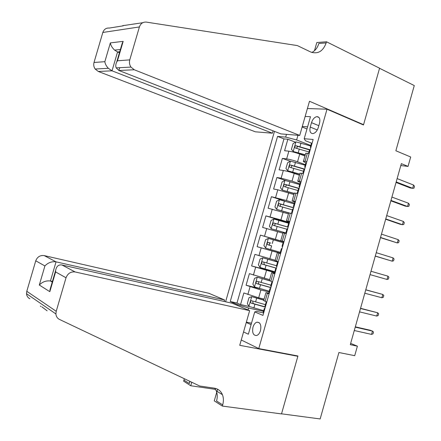 <?xml version="1.0" encoding="UTF-8"?>
<svg xmlns="http://www.w3.org/2000/svg" width="441" height="441" viewBox="0 0 441 441"><rect width="100%" height="100%" fill="white"/><g stroke="black" fill="none" stroke-linecap="round" stroke-linejoin="round"><path stroke-width="0.66" d="M260.504 330.574C261.463 325.017 260.267 322.217 256.916 322.173C255.146 322.773 253.834 324.433 252.98 327.156C252.004 332.707 253.211 335.507 256.607 335.546C258.354 334.94 259.655 333.28 260.504 330.574M274.467 131.374L225.605 301.771M241.249 339.994L258.762 348.577L297.94 355.986L281.534 413.818L320.155 418.95L338.909 352.519L354.713 355.683L357.397 346.163L350.65 343.401M258.762 348.577L327.013 109.203L363.478 124.979L379.558 68.294L414.275 85.56L395.864 150.761L410.692 156.996L408.041 166.395L401.343 163.65L350.292 344.669L357.397 346.163M304.935 156.02L299.737 154.047C295.724 152.608 292.096 151.654 288.849 151.191L284.577 150.717L287.863 139.246L295.459 142.2M305.348 164.686L297.526 161.781C293.508 160.364 289.88 159.405 286.644 158.903L282.389 158.369L290.255 161.274M282.389 158.369L279.103 169.857L283.331 170.48C286.556 171.036 290.184 172.007 294.208 173.39L299.439 175.27M293.938 194.542L277.808 189.795L273.613 189.024L276.909 177.519L285.432 180.501M288.431 213.841L268.122 208.213L271.419 196.697L285.079 201.212M282.913 233.168L262.621 227.429L265.923 215.897L288.712 222.992M280.636 253.432L257.114 246.673L260.422 235.125L283.899 241.988M257.114 246.673L280.674 253.294M275.178 260.267L254.909 254.374L251.602 265.94L274.726 272.009M269.644 279.66L249.391 273.657L246.078 285.233L259.997 288.629M269.071 293.965L265.934 292.664L269.308 293.144M274.82 273.806L271.639 272.67L274.952 273.343M280.564 253.68L277.339 252.699L280.597 253.569M284.01 241.613L280.757 240.731L283.976 241.718M289.737 221.531L286.441 220.809L289.605 221.988M295.459 201.471L292.124 200.914L295.227 202.287M301.175 181.444L297.791 181.042C297.394 181.218 298.359 181.72 300.696 182.557L300.845 182.613M311.506 122.664L310.243 127.085C309.373 131.197 310.255 133.375 312.889 133.612C315.282 133.11 317.073 131.109 318.27 127.609L319.549 123.127C320.403 119.048 319.538 116.882 316.958 116.628C314.527 117.119 312.708 119.131 311.506 122.664L318.815 125.685M307.41 108.536L327.013 109.203M263.646 312.972L256.695 311.423L254.727 311.914L262.952 315.403L313.149 139.488L304.202 138.711L305.442 140.734L312.046 143.342M254.727 311.914L248.355 334.217L243.553 331.952M237.49 305.47L237.71 304.692L230.235 301.523L277.56 136.407L285.691 137.112L286.479 134.351M305.144 116.457L310.486 116.711L304.202 138.711M269.032 291.964L260.907 289.991L246.078 285.233M264.104 299.07L258.674 297.796L260.907 289.991M275.123 272.753L251.602 265.94M283.938 241.85L275.371 239.347L277.593 231.569M289.439 222.573L280.923 219.916L283.139 212.149M294.379 203.136L286.463 200.512L288.679 192.756M299.869 183.897L291.997 181.135L294.208 173.39M306.881 161.445L303.458 161.202C303.033 161.456 303.981 162.023 306.302 162.905L306.451 162.961M287.863 139.246L283.976 138.898L236.977 303.05L240.549 304.555L249.38 306.545M258.674 297.796L243.867 292.962L240.549 304.555M260.422 235.125L275.371 239.347M265.923 215.897L280.923 219.916M271.419 196.697L286.463 200.512M276.909 177.519L281.121 178.203L291.997 181.135M309.163 153.451L305.718 153.275L305.641 153.556M303.458 173.44L299.996 173.324M297.747 193.461L294.345 193.125M292.03 213.505L288.684 212.948M286.303 233.576L283.017 232.804M275.074 260.642L278.271 261.728M269.385 280.559L272.521 281.865M263.69 300.508L266.766 302.035M306.98 128.976L302.129 127.008M297.962 135.288L296.628 139.946L285.691 137.112M310.822 145.502L296.628 139.946M400.797 165.568L408.041 166.395M307.598 126.815L302.283 126.468M251.502 323.214L246.359 322.134M246.254 322.498L251.083 324.675M263.503 311.346L248.581 308.005L248.024 309.957M283.976 138.898L277.56 136.407M236.977 303.05L230.235 301.523M237.71 304.692L248.581 308.005M312.03 143.397L311.346 143.678M309.207 153.292L308.529 153.385M310.877 147.432L310.332 147.228L310.773 147.807M309.599 149.786L310.359 149.256M396.035 182.458L410.235 187.965L412.666 188.318L396.189 181.918M413.586 185.049L414.496 186.35L413.989 188.158L412.666 188.318L413.586 185.049L397.126 178.594M310.69 145.977L296.005 141.886L293.083 143.579L291.435 149.328L293.254 151.511L305.282 154.802M293.254 151.511L305.194 155.111M309.643 149.637L295.917 145.69C294.627 146.379 294.45 147.151 295.376 148.016L308.987 151.947M296.837 148.325L296.986 147.079L298.066 146.522L309.549 149.962M273.089 130.834L272.411 133.204L255.328 131.809L98.288 71.464L95.162 69.028C93.779 66.999 93.398 64.816 94.01 62.473L104.842 61.69L110.355 42.898L123.171 41.349L117.477 60.775L116.705 62.065C115.669 64.121 115.498 66.062 116.181 67.886L118.921 70.488L280.911 133.899L299.72 135.431L134.273 69.766L118.921 70.488L119.743 67.688M117.477 60.775L129.77 59.882L139.406 26.945C140.673 23.445 143.022 21.835 146.44 22.116L297.344 45.583L310.861 52.071C317.961 54.326 323.066 51.277 326.164 42.92L326.489 41.779L379.585 68.195L363.56 124.682L309.488 101.265L299.72 135.431M94.01 62.473L102.825 32.469C103.993 29.277 106.176 27.805 109.385 28.048L123.221 25.832C122.129 25.716 122.703 25.561 124.946 25.358L142.768 22.706M314.472 50.715L316.809 42.545L326.489 41.779M362.678 124.632L363.56 124.682M272.411 133.204L112.031 70.819L98.288 71.464M129.77 59.882C129.097 62.457 129.489 64.855 130.955 67.082L134.273 69.766M311.848 52.462C315.199 50.765 317.526 47.777 318.826 43.488L326.164 42.92M119.439 52.733L117.554 51.966L112.031 70.819L108.348 68.311C106.275 66.067 105.107 63.862 104.842 61.69M110.355 42.898C110.708 45.346 112.113 47.744 114.588 50.092L117.554 51.966L119.72 51.762M123.171 41.349L121.44 45.897M224.155 301.446L224.579 299.968L208.918 293.298L44.232 255.604L56.046 261.849L50.439 280.983L52.247 282.064M224.579 299.968L56.046 261.849C51.718 261.309 48.008 262.676 44.91 265.945L35.749 260.807L26.791 291.297L56.216 311.296L55.908 313.942C56.139 316.495 57.341 318.33 59.513 319.449L199.701 386.018L214.392 388.185C218.168 388.841 220.842 391.007 222.413 394.673C223.626 397.788 223.719 401.194 222.699 404.904L222.363 406.073L281.501 413.923L297.851 356.289L296.727 355.755M297.851 356.289L239.733 345.309L249.639 310.646L75.174 271.97C70.814 271.469 67.765 273.403 66.023 277.775L56.216 311.296M47.132 310.811L41.901 306.87M215.533 389.381L190.755 385.748L183.654 381.184L184.305 378.709M222.363 406.073L214.271 400.869L217.6 389.216M249.639 310.646L232.379 303.292L61.966 264.986L75.174 271.97M189.928 381.377L189.31 383.532L183.963 380.109M191.758 382.248L190.755 385.748M29.894 298.789C27.871 297.736 26.741 296.043 26.515 293.706L26.791 291.297M35.749 260.807C37.342 256.838 40.17 255.102 44.232 255.604M214.773 388.245L216.261 390.864C217.468 393.94 217.562 397.308 216.559 400.974L222.699 404.904M189.79 381.311L189.31 383.532M52.44 281.402L50.439 280.983C46.096 280.487 42.386 281.843 39.31 285.035L44.91 265.945M66.023 277.775L55.61 271.937L55.638 270.487C56.398 266.298 58.51 264.462 61.966 264.986M55.61 271.937L49.827 291.683L50.776 287.085M306.385 163.198L305.718 163.391M303.557 173.104L302.945 173.115L303.05 173.385M305.227 167.238L304.692 166.985L305.161 167.481M303.976 169.509L304.709 169.063M390.853 200.842L405.136 206.079L407.55 206.498L390.974 200.407M408.471 203.224L409.397 204.481L408.89 206.294L407.55 206.498L408.471 203.224L391.911 197.077M300.723 183.021L300.084 183.136M297.895 192.943L297.295 192.91L297.791 193.296M299.571 187.067L299.048 186.769L299.538 187.182M298.337 189.261L299.048 188.897M385.666 219.243L400.031 224.215L402.429 224.701L385.754 218.923M403.355 221.421L404.292 222.633L403.78 224.447L402.429 224.701L403.355 221.421L386.696 215.588M295.062 202.871L294.445 202.904M292.229 212.81L291.639 212.727L292.163 213.036M293.904 206.928L293.397 206.581L293.899 206.912M292.697 209.034L293.381 208.758M380.467 237.671L397.302 242.925L380.528 237.462M398.223 239.645L399.177 240.808L398.664 242.627L397.302 242.925L398.223 239.645L381.465 234.127M289.39 222.755L288.794 222.699M286.551 232.705L285.977 232.578L286.523 232.798M288.232 226.812L287.736 226.42L288.166 226.635M287.041 228.84L287.708 228.647M375.263 256.127L392.17 261.177L375.291 256.028M393.091 257.891L394.056 259.01L393.543 260.829L392.17 261.177L393.091 257.891L376.234 252.682M305.189 165.254L290.498 161.141L287.598 162.757L285.95 168.512L287.741 170.777L299.775 174.101M287.741 170.777L299.704 174.349M304.687 169.085L290.371 164.973C289.114 165.662 288.943 166.444 289.864 167.304L303.48 171.235M291.385 167.652C291.099 166.593 291.479 165.965 292.526 165.761L304.417 169.289M299.682 184.559L284.985 180.419L282.102 181.957L280.454 187.723L282.229 190.071L294.257 193.428M282.229 190.071L294.208 193.61M299.191 188.395L284.82 184.283C283.596 184.977 283.436 185.755 284.34 186.62L297.973 190.551M285.939 187.012C285.553 185.953 285.9 185.292 286.975 185.033L299.136 188.594M294.164 203.891L279.467 199.729L276.606 201.184L274.952 206.961L276.705 209.392L289.064 212.882M276.705 209.392L288.701 212.898M293.673 207.733L279.263 203.621C278.067 204.315 277.918 205.098 278.811 205.964L292.455 209.888M280.515 206.405C280.002 205.352 280.305 204.657 281.419 204.326L293.64 207.865M288.64 223.245L273.938 219.061L271.099 220.439L269.445 226.222L271.171 228.736L286.435 233.096M271.171 228.736L286.424 233.146M288.149 227.093L273.696 222.981C272.532 223.681 272.389 224.463 273.277 225.334L286.926 229.254M275.134 225.842C274.445 224.811 274.688 224.078 275.857 223.648L288.133 227.159M283.706 242.66L283.139 242.522L282.064 246.287L282.35 246.376M280.867 252.627L280.305 252.456L281.386 248.674L282.025 248.564M282.549 246.728L282.064 246.287M281.678 248.752L281.386 248.674M387.027 279.451L388.416 279.054L388.929 277.229L387.953 276.16L387.027 279.451L370.049 274.611M387.953 276.16L370.991 271.265M283.111 242.633L268.404 238.421L265.587 239.722L263.927 245.51L265.636 248.107L280.338 252.329M271.623 245.846L269.991 245.372C268.867 244.457 268.966 243.664 270.289 242.997L268.122 242.368C266.987 243.068 266.86 243.856 267.731 244.727L271.623 245.846L270.57 249.54M278.023 262.599L277.466 262.401L278.05 262.5M275.173 272.577L274.638 272.306M276.86 266.667L276.397 266.149M276.187 268.624L275.708 268.575L276.336 268.503M381.878 297.747L383.284 297.3L383.797 295.476L382.805 294.45L381.878 297.747L364.801 293.221M365.749 289.869L382.805 294.45L365.776 289.77M278.15 262.152L262.864 257.803L260.063 259.027L258.409 264.82L260.091 267.505L274.798 271.755M262.864 257.803L278.133 262.202M276.518 265.73L262.544 261.783C261.441 262.489 261.32 263.271 262.18 264.148L276.413 268.222M276.435 268.15L264.451 264.754L263.9 262.853M272.323 282.56L271.783 282.317L272.389 282.334M269.473 292.554L268.966 292.201M270.625 288.486L270.019 288.502L270.636 288.475M271.16 286.639L270.724 286.033M376.724 316.065L378.146 315.574L378.659 313.744L377.65 312.763L376.724 316.065L359.547 311.859M360.495 308.502L377.65 312.763L360.551 308.292M269.374 280.608L257.312 277.218L254.534 278.359L252.875 284.164L254.534 286.931L269.247 291.203M257.312 277.218L269.638 280.807M270.972 285.173L256.96 281.226C255.885 281.926 255.769 282.72 256.623 283.596L270.868 287.664M270.906 287.526L258.906 284.164L258.299 282.345M266.623 302.554L266.094 302.267L266.722 302.195M263.768 312.559L263.283 312.118M264.964 308.358L264.324 308.452L264.931 308.48M265.454 306.633L265.041 305.944M371.565 334.405L372.998 333.87L373.516 332.04L372.496 331.103L371.565 334.405L354.283 330.518M355.231 327.156L372.496 331.103L370.192 330.237L355.325 326.831M263.834 300.012L251.756 296.655L249 297.714L247.34 303.529L248.972 306.385L263.69 310.679M251.756 296.655L263.784 300.194M265.416 304.637L251.364 300.69C250.323 301.396 250.218 302.19 251.056 303.072L265.317 307.134M265.372 306.93L253.349 303.595L252.71 301.842M264.247 278.288L266.474 270.487M269.809 258.801L272.036 251.017M297.526 161.781L299.737 154.047M286.644 158.903L288.849 151.191M247.842 294.533L250.069 286.749M253.41 275.079L255.631 267.307M258.966 255.653L261.188 247.892M264.517 236.249L266.733 228.499M270.057 216.873L272.273 209.133M275.592 197.524L277.808 189.795M281.121 178.203L283.331 170.48M305.084 161.219L307.355 153.253M299.395 181.157L301.672 173.181M293.695 201.124L295.977 193.13M287.99 221.117L290.272 213.113M282.279 241.139L284.561 233.124M276.557 261.188L278.844 253.162M270.824 281.264L273.117 273.227M265.085 301.368L267.384 293.326M317.294 129.963L310.243 127.085M295.928 141.925L293.204 151.456M299.296 148.997L298.248 152.663M301.005 143.011L299.957 146.677M298.232 146.55L296.038 145.701M139.406 26.945L102.825 32.469M49.827 291.683L39.31 285.035M40.952 306.495L40.368 306.093M290.426 161.18L287.697 170.722M293.772 168.313L292.725 171.984M295.487 162.321L294.439 165.992M292.73 165.794L290.525 164.989M284.914 180.457L282.179 190.01M288.249 187.657L287.196 191.333M289.963 181.659L288.91 185.336M287.223 185.071L285.007 184.305M279.396 199.762L276.661 209.332M282.714 207.027L281.661 210.71M284.428 201.019L283.381 204.701M281.705 204.37L279.478 203.643M273.867 219.094L271.127 228.675M277.174 226.42L276.121 230.114M278.888 220.406L277.836 224.094M276.182 223.697L273.944 223.008M268.332 238.454L265.592 248.046M273.343 239.821L272.29 243.515M269.991 245.372L267.731 244.727M270.653 243.046L268.398 242.401M262.792 257.836L260.047 267.439M266.066 265.295L265.008 268.993M267.792 259.264L266.733 262.957M264.451 264.754L262.18 264.148M257.241 277.246L254.49 286.865M260.504 284.77L259.446 288.475M262.23 278.729L261.171 282.433M258.906 284.164L256.623 283.596M251.684 296.683L248.933 306.313M254.931 304.273L253.873 307.978M256.656 298.221L255.598 301.931M253.349 303.595L251.056 303.072M259.198 322.658L256.916 322.173M303.458 161.202L305.718 153.275M297.791 181.042L300.056 173.104M292.124 200.914L294.39 192.96M286.441 220.809L288.717 212.849M280.757 240.731L283.028 232.76M275.063 260.686L277.339 252.699M269.357 280.663L271.639 272.67M263.646 300.668L265.934 292.664M319.019 117.499L316.958 116.628M311.401 143.474L310.332 147.228M309.654 149.593L308.584 153.347M298.066 146.517L295.917 145.69M95.162 69.028L108.348 68.311M120.382 49.508L114.588 50.092M116.705 62.065L122.389 42.661M116.181 67.886L130.955 67.082M216.261 390.864L222.413 394.673M55.908 313.942L26.515 293.706M49.866 290.2L55.638 270.487M305.767 163.225L304.692 166.985M304.02 169.355L302.945 173.115M300.123 183.009L299.048 186.769M298.37 189.145L297.295 192.91M294.472 202.816L293.397 206.581M292.714 208.962L291.639 212.727M288.811 222.65L287.736 226.42M287.052 228.802L285.977 232.578M292.526 165.761L290.371 164.973M286.975 185.027L284.82 184.283M281.419 204.326L279.263 203.621M275.857 223.648L273.696 222.981M270.289 242.991L268.122 242.368M277.466 262.401L276.386 266.182M275.708 268.575L274.627 272.356M264.368 262.274L262.544 261.783M271.783 282.317L270.702 286.11M270.019 288.502L268.938 292.289M257.93 281.468L256.96 281.226M266.094 302.267L265.013 306.06M264.324 308.452L263.244 312.25M252.098 300.861L251.364 300.69"/></g></svg>
